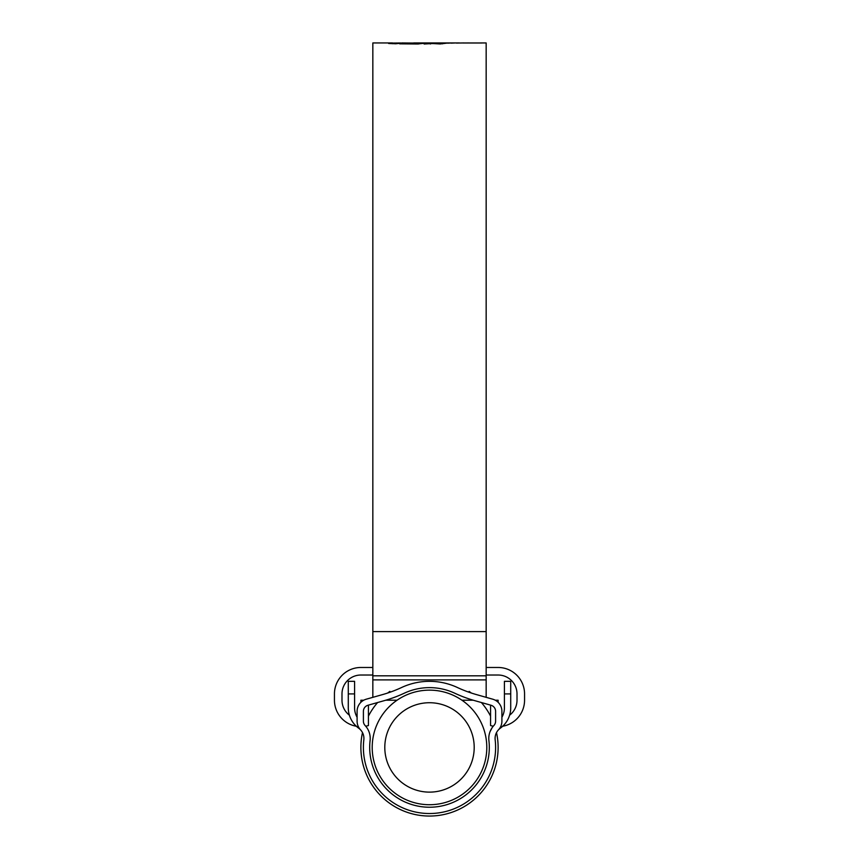 <?xml version="1.0" encoding="UTF-8"?>
<svg xmlns="http://www.w3.org/2000/svg" width="859" height="859" viewBox="0 0 859 859"><rect width="100%" height="100%" fill="white"/><g stroke="black" fill="none" stroke-linecap="round" stroke-linejoin="round"><path stroke-width="1.29" d="M489.308 747.427A59.808 59.808 0 0 0 488.911 740.576A18.887 18.887 0 0 1 493.904 725.501A6.292 6.292 0 0 0 495.6 721.195L495.6 711.306A6.292 6.292 0 0 0 491.015 705.25L474.759 700.654A132.211 132.211 0 0 1 454.798 693.234A59.808 59.808 0 0 0 404.202 693.234A132.211 132.211 0 0 1 384.241 700.654L367.985 705.25A6.292 6.292 0 0 0 363.4 711.306L363.4 721.195A6.292 6.292 0 0 0 365.096 725.501A18.887 18.887 0 0 1 370.089 740.576A59.808 59.808 0 0 0 429.5 807.235A59.808 59.808 0 0 0 489.308 747.427M492.218 727.562L490.027 731.685M495.171 739.857A12.595 12.595 0 0 1 498.488 729.806A12.595 12.595 0 0 0 501.903 721.195L501.903 711.306A12.595 12.595 0 0 0 492.733 699.194L476.466 694.598A125.908 125.908 0 0 1 457.46 687.533A66.1 66.1 0 0 0 401.54 687.533A125.908 125.908 0 0 1 382.534 694.598L366.267 699.194A12.595 12.595 0 0 0 357.097 711.306L357.097 721.195A12.595 12.595 0 0 0 360.512 729.806A12.595 12.595 0 0 1 363.829 739.857A66.1 66.1 0 0 0 429.5 813.527A66.1 66.1 0 0 0 495.171 739.857M504.416 681.327L510.718 681.327L504.416 681.327L504.416 707.816A18.887 18.887 0 0 1 501.903 717.244M354.584 681.327L348.282 681.327L354.584 681.327L354.584 707.816A18.887 18.887 0 0 0 357.097 717.244M510.718 681.327L510.718 707.816A25.179 25.179 0 0 1 500.292 728.217L503.567 725.393M498.488 729.806A12.595 12.595 0 0 1 500.292 728.217L502.687 726.252A26.446 26.446 0 0 0 524.559 700.214L524.559 693.911A26.446 26.446 0 0 0 498.123 667.475L486.162 667.475M355.433 725.393L358.708 728.217A25.179 25.179 0 0 1 348.282 707.816L348.282 681.327M356.807 726.693L358.708 728.217A12.595 12.595 0 0 1 360.512 729.806M368.436 705.121L368.436 725.554A26.446 26.446 0 0 1 365.73 726.199L366.557 727.251M368.017 729.592L368.747 731.127M366.363 726.993L365 725.393M384.8 747.427A44.7 44.7 0 0 0 429.5 792.127A44.7 44.7 0 0 0 474.2 747.427A44.7 44.7 0 0 0 429.5 702.726A44.7 44.7 0 0 0 384.8 747.427M486.795 747.427A57.295 57.295 0 0 1 429.5 804.722A57.295 57.295 0 0 1 372.205 747.427A57.295 57.295 0 0 1 429.5 690.142A57.295 57.295 0 0 1 486.795 747.427M496.502 732.62A68.623 68.623 0 0 1 429.5 816.05A68.623 68.623 0 0 1 362.498 732.62M368.436 716.127A68.623 68.623 0 0 1 377.606 702.533M387.677 693.02A68.623 68.623 0 0 1 389.879 691.398M469.121 691.398A68.623 68.623 0 0 1 471.323 693.02M481.394 702.533A68.623 68.623 0 0 1 490.564 716.127M493.27 726.199A26.446 26.446 0 0 1 490.564 725.554L490.564 705.121M498.123 702.318L498.123 700.214L495.256 700.214M486.162 675.024L498.123 675.024A18.887 18.887 0 0 1 517.011 693.911L517.011 700.214A18.887 18.887 0 0 1 509.602 715.203M349.398 715.203A18.887 18.887 0 0 1 341.989 700.214L341.989 693.911A18.887 18.887 0 0 1 360.877 675.024L372.838 675.024M363.744 700.214L360.877 700.214L360.877 702.318M356.313 726.252A26.446 26.446 0 0 1 334.441 700.214L334.441 693.911A26.446 26.446 0 0 1 360.877 667.475L372.838 667.475M480.836 42.95L486.162 42.95L486.162 697.336M392.574 43.723L392.574 42.961L372.838 42.95L372.838 697.336M462.722 42.982L481.824 42.982M456.44 43.079L463.71 42.95M456.44 42.961L458.964 42.95M455.13 42.961L451.243 43.154L455.13 42.961M451.587 42.982L447.711 43.186L451.587 42.982M432.603 43.541L424.099 44.002L430.316 42.971L448.087 42.993L440.044 43.949L432.603 43.541M426.128 43.036L417.764 43.992L399.65 43.83L418.516 43.111L401.722 42.95M425.967 43.057L406.511 43.036M392.574 42.961L388.633 43.476L395.752 43.777L402.549 42.971M392.574 43.068L400.713 42.982M413.727 42.95L459.511 42.95M467.554 42.961L468.563 42.95M418.516 43.981L418.516 43.111M430.316 44.002L430.316 42.971M440.603 43.938L440.603 43.175M442.374 43.852L442.374 42.993M510.718 693.911L504.416 693.911M354.584 693.911L348.282 693.911M486.162 631.612L372.838 631.612M486.162 679.888L372.838 679.888M486.162 675.808L372.838 675.808M473.212 700.214L461.949 700.214M397.051 700.214L385.788 700.214"/></g></svg>
